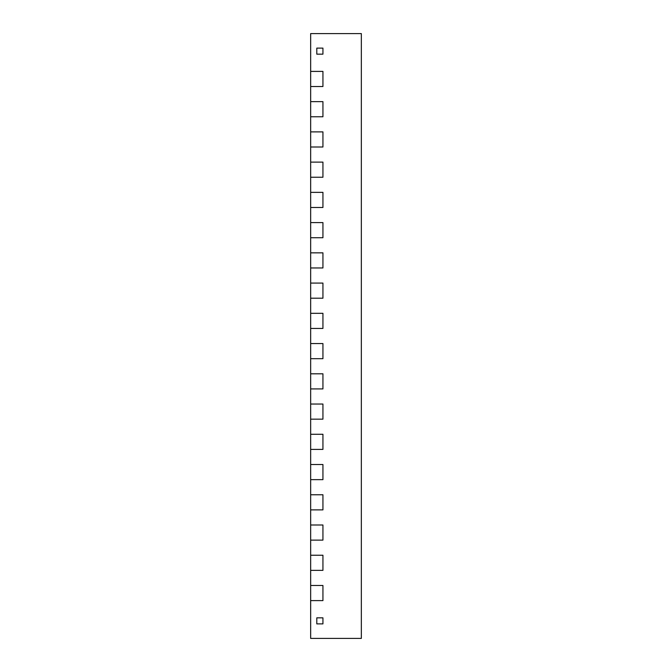 <?xml version="1.0" encoding="UTF-8"?>
<svg xmlns="http://www.w3.org/2000/svg" width="672" height="672" viewBox="0 0 672 672"><rect width="100%" height="100%" fill="white"/><g stroke="black" fill="none" stroke-linecap="round" stroke-linejoin="round"><path stroke-width="1.01" d="M316.798 617.837L316.798 623.885L322.938 623.885L316.798 623.885L316.798 617.837L322.938 617.837L322.938 623.885L322.938 617.837L316.798 617.837M316.798 48.115L316.798 54.163L322.938 54.163L316.798 54.163L316.798 48.115L322.938 48.115L322.938 54.163L322.938 48.115L316.798 48.115M361.343 638.4L310.657 638.4L310.657 600.6L322.938 600.6L322.938 585.48L310.657 585.48L322.938 585.48L322.938 600.6L310.657 600.6L310.657 570.36L322.938 570.36L310.657 570.36L310.657 555.24L322.938 555.24L310.657 555.24L310.657 540.12L322.938 540.12L322.938 525L310.657 525L322.938 525L322.938 540.12L310.657 540.12L310.657 494.76L322.938 494.76L310.657 494.76L310.657 479.64L322.938 479.64L322.938 464.52L310.657 464.52L322.938 464.52L322.938 479.64L310.657 479.64L310.657 449.4L322.938 449.4L310.657 449.4L310.657 434.28L322.938 434.28L310.657 434.28L310.657 419.16L322.938 419.16L310.657 419.16L310.657 388.92L322.938 388.92L310.657 388.92L310.657 358.68L322.938 358.68L310.657 358.68L310.657 328.44L322.938 328.44L322.938 313.32L310.657 313.32L322.938 313.32L322.938 328.44L310.657 328.44L310.657 298.2L322.938 298.2L322.938 283.08L310.657 283.08L322.938 283.08L322.938 298.2L310.657 298.2L310.657 267.96L322.938 267.96L322.938 252.84L310.657 252.84L322.938 252.84L322.938 267.96L310.657 267.96L310.657 237.72L322.938 237.72L322.938 222.6L310.657 222.6L310.657 207.48L322.938 207.48L310.657 207.48L310.657 177.24L322.938 177.24L322.938 162.12L310.657 162.12L310.657 147L322.938 147L310.657 147L310.657 116.76L322.938 116.76L310.657 116.76L310.657 86.52L322.938 86.52L322.938 71.4L310.657 71.4L310.657 33.6L361.343 33.6L361.343 638.4M322.938 86.52L310.657 86.52L310.657 71.4L322.938 71.4L322.938 86.52M322.938 101.64L310.657 101.64L322.938 101.64L322.938 116.76L322.938 101.64M322.938 131.88L310.657 131.88L322.938 131.88L322.938 147L322.938 131.88M322.938 177.24L310.657 177.24L310.657 162.12L322.938 162.12L322.938 177.24M322.938 192.36L310.657 192.36L322.938 192.36L322.938 207.48L322.938 192.36M322.938 237.72L310.657 237.72L310.657 222.6L322.938 222.6L322.938 237.72M322.938 343.56L310.657 343.56L322.938 343.56L322.938 358.68L322.938 343.56M322.938 373.8L310.657 373.8L322.938 373.8L322.938 388.92L322.938 373.8M322.938 404.04L310.657 404.04L322.938 404.04L322.938 419.16L322.938 404.04M322.938 434.28L322.938 449.4L322.938 434.28M322.938 509.88L322.938 494.76L322.938 509.88L310.657 509.88L322.938 509.88M322.938 555.24L322.938 570.36L322.938 555.24"/></g></svg>
